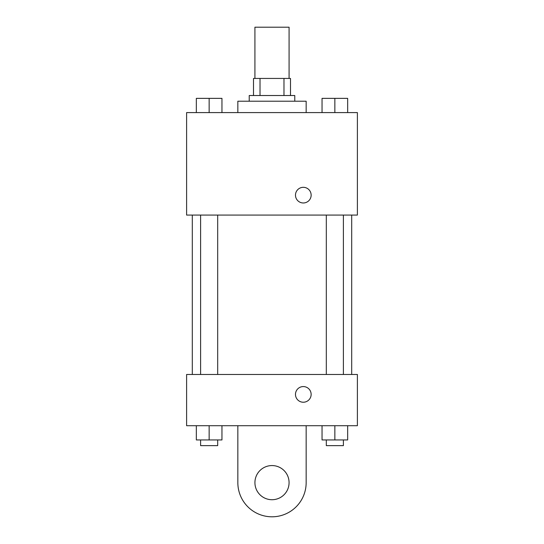 <?xml version="1.0" encoding="UTF-8"?>
<svg xmlns="http://www.w3.org/2000/svg" width="544" height="544" viewBox="0 0 544 544"><rect width="100%" height="100%" fill="white"/><g stroke="black" fill="none" stroke-linecap="round" stroke-linejoin="round"><path stroke-width="0.82" d="M289.082 78.438L289.082 27.2L254.918 27.2L254.918 78.438M260.018 95.52L260.018 78.438L253.497 78.438L253.497 95.52L253.497 78.438M260.018 78.438L290.503 78.438L290.503 95.52M283.982 95.52L283.982 78.438M249.227 101.211L249.227 95.52L294.773 95.52L294.773 101.211M306.156 112.594L306.156 101.211L237.844 101.211L237.844 112.594M186.606 112.594L357.394 112.594L357.394 215.07L186.606 215.07L186.606 112.594M303.314 202.973A7.827 7.827 0 0 1 296.534 191.23A7.827 7.827 0 0 1 310.094 191.23A7.827 7.827 0 0 1 303.314 202.973M186.606 374.476L357.394 374.476L357.394 425.714L186.606 425.714L186.606 374.476L357.394 374.476M322.041 112.594L322.041 98.362L347.664 98.362L347.664 112.594L347.664 98.362M334.852 112.594L334.852 98.362M343.393 98.362L326.312 98.362M196.336 112.594L196.336 98.362L221.959 98.362L221.959 112.594L221.959 98.362M209.148 112.594L209.148 98.362M217.688 98.362L200.607 98.362M322.041 425.714L322.041 439.946L347.664 439.946L347.664 425.714L347.664 439.946M334.852 439.946L334.852 425.714M343.393 439.946L343.393 445.638L326.312 445.638L326.312 439.946M196.336 425.714L196.336 439.946L221.959 439.946L221.959 425.714L221.959 439.946M209.148 439.946L209.148 425.714M217.688 439.946L217.688 445.638L200.607 445.638L200.607 439.946M295.48 394.4A7.827 7.827 0 0 1 307.224 387.62A7.827 7.827 0 0 1 307.224 401.18A7.827 7.827 0 0 1 295.48 394.4M306.156 425.714L306.156 482.644A34.156 34.156 0 0 1 272 516.8A34.156 34.156 0 0 1 237.844 482.644L237.844 425.714M272 499.718A17.082 17.082 0 0 1 257.21 474.103A17.082 17.082 0 0 1 286.79 474.103A17.082 17.082 0 0 1 272 499.718M351.703 374.476L351.703 215.07M192.297 374.476L192.297 215.07M326.312 215.07L326.312 374.476M343.393 215.07L343.393 374.476M217.688 374.476L217.688 215.07M200.607 374.476L200.607 215.07"/></g></svg>

